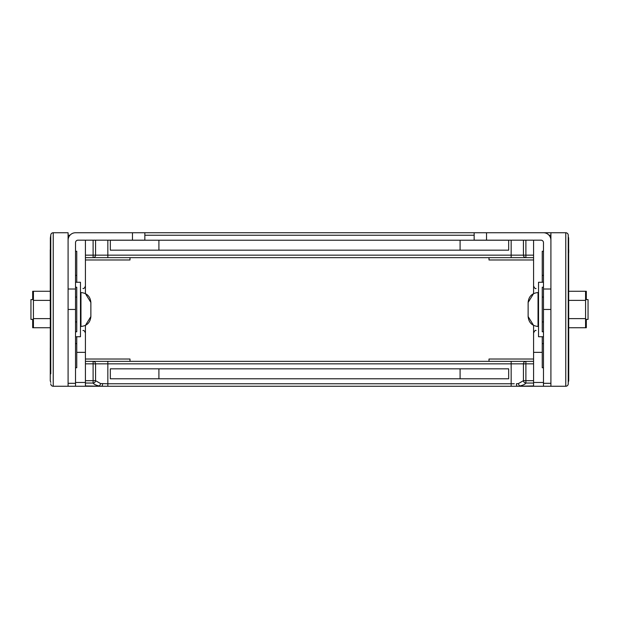 <?xml version="1.0" encoding="UTF-8"?>
<svg xmlns="http://www.w3.org/2000/svg" width="619" height="619" viewBox="0 0 619 619"><rect width="100%" height="100%" fill="white"/><g stroke="black" fill="none" stroke-linecap="round" stroke-linejoin="round"><path stroke-width="0.93" d="M75.518 331.784L76.756 331.784L76.756 287.216L75.518 287.216M75.518 367.756L76.756 367.756L76.756 336.736M76.756 282.264L76.756 251.244L75.518 251.244M50.363 237.967L50.263 380.7L50.363 237.967L50.758 235.22L50.758 373.876M50.263 380.7L50.263 347.94M50.263 309.5L50.263 249.836M50.263 270.727L50.263 274.526M50.758 383.78A2.476 2.476 0 0 0 53.234 386.256A2.476 2.476 0 0 1 50.758 383.78M68.09 309.446L75.518 309.446L75.518 289.011L68.09 289.011L68.09 240.172L68.09 386.256L85.422 386.256L85.422 383.78M68.09 386.256L53.234 386.256L53.234 232.744A2.476 2.476 0 0 0 50.758 235.22A2.476 2.476 0 0 1 53.234 232.744L68.09 232.744L68.09 235.22L69.978 235.22M525.895 240.172L525.895 255.16L85.422 255.16L85.422 293.599L90.869 302.443L90.869 313.028L90.869 305.972M80.47 292.539L80.965 292.539L80.965 326.461C86.977 325.873 90.281 322.576 90.869 316.557L85.422 325.401L85.422 361.349L533.578 361.349L533.578 380.67L525.895 380.67L525.895 383.053L533.578 383.053L533.578 380.67M85.422 352.358L76.756 352.358M85.422 232.744L75.518 232.744A7.428 7.428 0 0 0 68.09 240.172L68.09 235.22M129.99 361.349L129.99 359.02L85.422 359.02M129.99 257.651L129.99 259.98L85.422 259.98M50.263 369.133L50.263 366.061M64.376 386.256L56.948 386.256M75.518 386.256L75.518 383.308L68.09 383.308M75.518 309.446L75.518 383.308M75.518 289.011L75.518 242.648A2.476 2.476 0 0 1 77.994 240.172L144.846 240.172L144.846 232.744L75.518 232.744M144.846 240.172L144.846 232.744L550.91 232.744L550.91 235.22L549.022 235.22M75.518 336.736L80.47 336.736L80.47 282.264L75.518 282.264M33.426 299.596L30.95 299.596L30.95 319.404L33.426 319.404M90.869 316.557L90.869 313.028M50.263 291.27L33.426 291.27L33.426 327.73L32.683 327.73L32.683 319.404M50.263 327.73L33.426 327.73M50.263 318.615L33.426 318.615M50.263 300.385L33.426 300.385M33.426 291.27L32.683 291.27L32.683 299.596L30.95 299.596M543.482 232.744A7.428 7.428 0 0 1 550.91 240.172L550.91 235.22M474.154 240.172L474.154 232.744L474.154 240.172L486.534 240.172L486.534 232.744M543.482 289.011L550.91 289.011L550.91 240.172L550.91 309.446L543.482 309.446L543.482 242.648A2.476 2.476 0 0 0 541.006 240.172L486.534 240.172M543.482 386.256L543.482 383.308L550.91 383.308L550.91 386.256L533.578 386.256L533.578 383.78M543.482 309.446L543.482 383.308M550.91 309.446L550.91 383.308M586.317 319.404L586.317 327.73L585.574 327.73L585.574 291.27L586.317 291.27L586.317 299.596L588.05 299.596L588.05 319.404L585.574 319.404M568.737 318.615L585.574 318.615M568.737 327.73L585.574 327.73M568.737 291.27L585.574 291.27M568.737 300.385L585.574 300.385M543.482 336.736L538.53 336.736L538.53 282.264L543.482 282.264M533.578 232.744L565.766 232.744A2.476 2.476 0 0 1 568.242 235.22L568.242 383.78L568.242 236.62L568.637 237.967L568.737 380.7L568.637 237.967M538.53 292.539L538.035 292.539L538.035 326.461C532.023 325.873 528.719 322.576 528.131 316.557L528.131 313.028L528.131 316.557L533.578 325.401L533.578 352.358L542.244 352.358M543.482 331.784L542.244 331.784L542.244 287.216L543.482 287.216M543.482 367.756L542.244 367.756L542.244 336.736M542.244 282.264L542.244 251.244L543.482 251.244M550.91 386.256L565.766 386.256A2.476 2.476 0 0 0 568.242 383.78A2.476 2.476 0 0 1 565.766 386.256L565.766 232.744A2.476 2.476 0 0 1 568.242 235.22M568.242 245.124L568.242 309.5M533.578 352.358L533.578 361.349M85.422 257.651L533.578 257.651L533.578 293.599L528.131 302.443L528.131 313.028L528.131 302.443C528.719 296.424 532.023 293.127 538.035 292.539M489.01 361.349L489.01 359.02L533.578 359.02M489.01 257.651L489.01 259.98L533.578 259.98M568.737 351.708L568.737 348.721M568.737 365.651L568.737 358.656M568.737 369.001L568.737 366.061M568.737 249.836L568.737 252.598M554.624 386.256L562.052 386.256M533.578 363.84L523.442 363.84L523.442 380.67A2.491 2.352 29.4 0 0 525.895 383.053C525.16 384.252 523.163 385.211 519.906 385.939A2.491 1.439 77.8 0 1 518.451 383.556L516.416 383.765A2.491 1.052 90 0 0 517.461 386.256L533.578 385.939L533.578 383.053M511.162 361.349L511.162 363.84L523.442 363.84A2.491 2.453 -90 0 1 525.895 361.349L525.895 380.67L523.442 380.67L518.451 383.556M85.422 386.256L533.578 386.256M460.095 368.823L460.095 378.782M508.671 378.782L508.671 368.823L110.329 368.823L110.329 378.782L508.671 378.782M104.727 386.256L107.838 386.256L107.838 383.765L100.549 383.556L95.558 380.67L95.558 363.84L93.105 363.84L93.105 380.67L85.422 380.67L85.422 385.939L101.539 386.256A2.491 1.052 -90 0 0 102.584 383.765M158.905 378.782L158.905 368.823M514.273 383.765L511.162 383.765L511.162 363.84L95.558 363.84A2.491 2.453 -90 0 0 93.105 361.349L93.105 363.84L85.422 363.84L85.422 380.67M85.422 363.84L85.422 361.349M85.422 383.053L93.105 383.053A2.491 2.352 -29.4 0 0 95.558 380.67L93.105 380.67L93.105 383.053C93.84 384.252 95.837 385.211 99.094 385.939A2.491 1.439 -77.8 0 0 100.549 383.556M533.578 257.651L533.578 240.172M508.671 240.218L508.671 250.177L110.329 250.177L110.329 240.218L508.671 240.218M460.095 250.177L460.095 240.218M158.905 240.218L158.905 250.177M85.422 255.16L85.422 240.172M75.518 321.942L76.756 321.942M75.518 297.058L76.756 297.058M75.518 343.615L76.756 343.615M75.518 275.385L76.756 275.385M85.422 382.457L75.518 382.457M132.466 240.172L132.466 232.744M68.09 237.696L68.516 237.696M550.91 237.696L550.484 237.696M533.578 382.457L543.482 382.457M543.482 297.058L542.244 297.058M543.482 321.942L542.244 321.942M543.482 343.615L542.244 343.615M543.482 275.385L542.244 275.385M107.838 361.349L107.838 383.765L511.162 383.765L511.162 386.256M523.442 240.172L523.442 255.16A2.491 2.453 90 0 0 525.895 257.651L525.895 255.16L533.578 255.16M511.162 240.172L511.162 257.651M474.154 235.235L144.846 235.235M107.838 257.651L107.838 240.172M95.558 240.172L95.558 255.16A2.491 2.453 90 0 1 93.105 257.651L93.105 240.172M50.363 381.033L50.758 382.38M82.946 288.454C83.751 288.926 84.579 288.098 85.422 285.978M82.946 330.546C83.72 330.059 84.54 330.879 85.422 333.022M80.965 292.539C86.977 293.127 90.281 296.424 90.869 302.443M80.47 326.461L80.965 326.461M568.637 381.033L568.242 382.38M536.054 288.454C535.45 289.081 534.623 288.261 533.578 285.978M536.054 330.546C535.45 329.919 534.623 330.739 533.578 333.022M538.53 326.461L538.035 326.461M588.05 299.596L585.574 299.596"/></g></svg>
